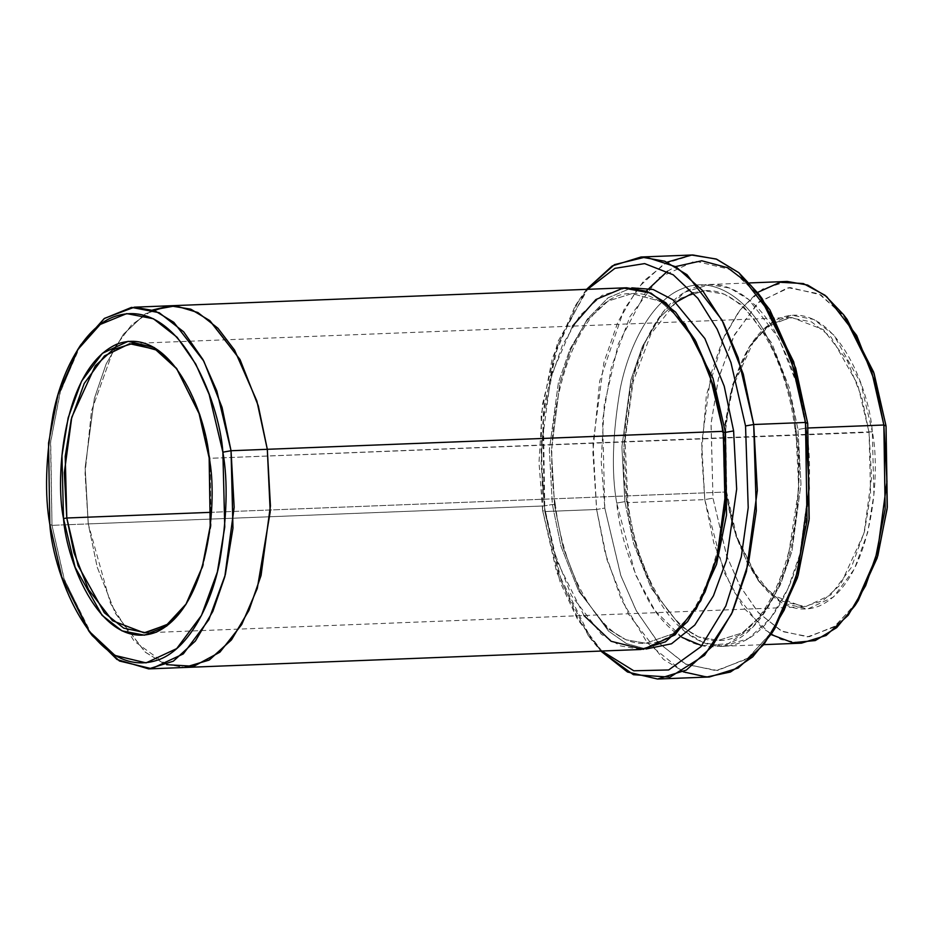 <?xml version="1.0" encoding="UTF-8"?>
<svg xmlns="http://www.w3.org/2000/svg" width="934" height="934" viewBox="0 0 934 934"><rect width="100%" height="100%" fill="white"/><g stroke="black" fill="none" stroke-linecap="round" stroke-linejoin="round"><path stroke-width="0.7" stroke-dasharray="4.67 3.5" d="M210.033 458.314L211.061 525.55L203.227 565.677L186.38 603.703L202.947 566.588L211.002 526.146L210.033 458.314L872.321 431.753L873.897 494.716L867.686 532.543L854.295 569.145L833.478 597.024L807.688 609.026L781.571 602.792L759.424 582.092L736.786 536.746L726.699 492.44L725.823 492.02L735.735 535.602L758.011 580.212L779.797 600.562L805.482 606.703L830.84 594.888L851.329 567.463L864.499 531.469L870.616 494.261L869.064 432.337L871.55 477.566L864.067 533.139L840.53 584.579L822.877 600.725L803.147 606.866L771.589 594.748L747.597 563.692L732.992 526.648L725.823 492.02L211.341 512.311L725.823 492.02L723.336 446.791L730.808 391.218L754.345 339.789L772.009 323.631L791.74 317.49L823.298 329.609L847.29 360.676L861.884 397.709L869.064 432.337L210.033 458.314L199.934 414.194L177.133 369.199L200.109 414.731L210.033 458.314L209.158 457.905L210.033 458.314M762.109 298.565L731.252 269.728L694.861 261.03L658.937 277.76L629.913 316.614L611.256 367.622L602.593 420.323L604.788 508.049L596.628 509.497L592.868 451.776L599.698 381.095L623.97 309.598L643.561 281.134L667.098 262.174M542.619 510.501L541.16 415.268L552.263 358.411L575.227 305.932L587.626 289.307L557.785 341.809L542.526 404.188L539.011 462.447L542.619 510.501L560.155 582.186L577.539 619.312L601.893 651.033L588.222 635.435L556.676 572.238L542.619 510.501L544.814 511.54L542.619 510.501M586.564 289.353L578.391 300.958L554.738 354.978L543.308 413.505L544.814 511.54L541.125 463.766L544.183 406.045L558.345 343.712L586.564 289.353M80.768 344.844L60.5 391.148L50.705 441.315L52 525.34L49.806 524.301L52 525.34L50.541 442.833L59.823 393.483L79.192 347.39M847.161 319.486L820.834 294.887L789.79 287.474L759.155 301.74L734.404 334.874L718.491 378.375L711.101 423.324L712.981 498.161L704.808 499.608L701.586 452.675L706.361 395.362L724.364 335.995L739.238 310.917L757.521 292.459M627.099 502.667L627.893 502.048L627.099 502.667C628.57 501.932 627.835 501.581 624.893 501.628L621.892 446.977L630.929 379.834L642.499 346.304L659.369 317.688L680.699 298.168L704.54 290.743L724.329 294.233L742.67 305.383L771.659 342.918L789.3 387.668L797.975 429.512L806.135 428.064C803.123 396.798 792.301 363.886 773.691 329.317C754.742 297.035 722.659 274.993 692.374 288.361C661.879 300.328 638.984 345.265 630.45 389.011C622.803 434.508 621.682 472.406 627.099 502.667C630.111 533.933 640.934 566.845 659.544 601.414C678.493 633.696 710.564 655.738 740.86 642.37C771.344 630.403 794.25 585.466 802.785 541.732C810.432 496.223 811.541 458.337 806.135 428.064L797.975 429.512L800.975 484.162L791.939 551.305L780.369 584.836L763.498 613.463L742.168 632.972L718.328 640.397L698.539 636.906L680.197 625.757L651.208 588.222L633.567 543.471L624.893 501.628C627.835 501.581 628.57 501.932 627.099 502.667L623.982 446.137L633.334 376.671L645.312 341.984L662.755 312.376L684.82 292.19L709.49 284.508L729.956 288.116L748.928 299.662L778.921 338.482L797.169 384.773L806.135 428.064L808.307 427.982L806.135 428.064L809.253 484.594L799.901 554.06L787.922 588.747L770.48 618.355L748.403 638.541L723.745 646.223L703.279 642.615L684.307 631.069L654.314 592.249L636.066 545.958L627.099 502.667L704.808 499.608L627.099 502.667M681.89 637.338L654.862 610.427L635.482 574.655L616.732 503.076L624.893 501.628L633.567 543.471L651.208 588.222L680.197 625.757L698.539 636.906L718.328 640.397L742.168 632.972L763.498 613.463L780.369 584.836L791.939 551.305L800.975 484.162L797.975 429.512C795.032 429.558 794.309 429.208 795.78 428.472L798.768 488.762L787.245 562.735L773.048 598.461L752.874 627.053L728.193 643.678L701.808 645.674M693.25 292.762L704.54 290.743L680.699 298.168L659.369 317.688L642.499 346.304L630.929 379.834L621.892 446.977L624.893 501.628L616.732 503.076C611.326 472.814 612.447 434.917 620.094 389.42C628.617 345.673 651.523 300.736 682.007 288.769C712.303 275.402 744.375 297.444 763.323 329.725C781.933 364.295 792.756 397.207 795.78 428.472C794.309 429.208 795.032 429.558 797.975 429.512L789.3 387.668L771.659 342.918L742.67 305.383L724.329 294.233L704.54 290.743C741.923 286.75 784.945 347.635 794.974 429.091L795.78 428.472C792.756 397.207 781.933 364.295 763.323 329.725C744.375 297.444 712.303 275.402 682.007 288.769C651.523 300.736 628.617 345.673 620.094 389.42C612.447 434.917 611.326 472.814 616.732 503.076C619.756 534.341 630.567 567.253 649.188 601.823C668.125 634.104 700.208 656.147 730.505 642.779C760.988 630.812 783.895 585.875 792.417 542.14C800.064 496.631 801.185 458.746 795.78 428.472L794.974 429.091C811.693 533.337 767.561 643.631 718.328 640.397C680.956 644.402 637.922 583.505 627.893 502.048L625.044 440.381L633.135 381.819L651.033 333.695L676.053 302.231M554.562 505.527L555.356 504.909L554.562 505.527C556.022 504.792 555.298 504.442 552.356 504.488L549.355 449.838L558.392 382.695L569.962 349.164L586.832 320.537L608.162 301.017L632.003 293.603L660.408 301.32L684.774 323.514L660.408 301.32L632.003 293.603L608.162 301.017L586.832 320.537L569.962 349.164L558.392 382.695L549.355 449.838L552.356 504.488C555.298 504.442 556.022 504.792 554.562 505.527L563.12 547.382L580.294 592.284L608.454 631.034L626.41 643.573L646.024 649.002L626.41 643.573L608.454 631.034L580.294 592.284L563.12 547.382L554.562 505.527L551.41 450.643L559.863 383.22L570.919 349.129L587.182 319.3L608.046 297.818L631.781 287.859L608.046 297.818L587.182 319.3L570.919 349.129L559.863 383.22L551.41 450.643L554.562 505.527M696.04 609.283L672.725 633.859L645.791 643.257L626.002 639.778L607.66 628.617L578.671 591.082L561.03 546.332L552.356 504.488L561.03 546.332L578.671 591.082L607.66 628.617L626.002 639.778L645.791 643.257L672.725 633.859L696.04 609.283M723.383 432.325L722.449 431.94L723.243 431.333L722.449 431.94L723.383 432.325M583.937 615.506L556.466 560.026L544.195 505.936L552.356 504.488L544.195 505.936L52 525.34L88.263 523.916L85.146 467.619L94.357 398.456L106.196 363.851L123.475 334.197L145.365 313.801L169.906 305.78L145.365 313.801L123.475 334.197L106.196 363.851L94.357 398.456L85.146 467.619L88.263 523.916L544.195 505.936L553.162 549.227L571.41 595.518L601.403 634.349L620.386 645.884L640.852 649.492M692.759 254.97L663.981 263.925L638.226 287.485L617.876 322.032L603.901 362.497L592.997 443.533L596.628 509.497L544.814 511.54L596.628 509.497L607.088 560.003L628.384 614.012L663.374 659.311L685.509 672.772L709.396 676.987M787.199 281.449L762.541 289.12L740.464 309.317L723.021 338.925L711.043 373.612L701.703 443.066L704.808 499.608L713.774 542.888L732.023 589.179L762.016 628.01L780.999 639.545L801.465 643.152M166.649 664.669L134.146 641.133L110.445 603.341L88.263 523.916L97.229 567.195L115.477 613.486L145.47 652.317L164.454 663.852L184.92 667.46L164.454 663.864L145.47 652.317L115.477 613.498L97.229 567.195L88.263 523.916L85.052 473.141L91.485 410.89L113.796 348.791L131.566 324.915L152.662 309.983L131.566 324.915L113.796 348.791L91.485 410.89L85.052 473.141L88.263 523.916L97.171 566.996L115.267 613.089L144.98 651.909L163.812 663.607L184.161 667.495M626.586 287.777L601.928 295.448L579.851 315.645L562.408 345.253L550.43 379.94L541.09 449.394L544.195 505.936L542.852 422.32L552.508 372.386L572.53 326.129M856.653 602.944L833.875 627.146L807.56 636.86L781.186 630.964L757.941 612.167L739.611 585.373L726.512 555.368L712.981 498.161L711.031 424.153L718.164 379.683L733.622 336.403L757.801 302.943L787.981 287.695L818.861 293.778L845.387 317.186M726.699 492.44C729.547 535.766 765.074 626.562 819.235 606.061C872.858 581.649 881.019 472.651 872.321 431.753C869.484 388.427 833.957 297.642 779.797 318.132C726.162 342.544 718.001 451.542 726.699 492.44L725.648 424.094L733.622 383.29L750.107 345.627L769.137 324.273L791.39 315.155L813.876 319.486L833.793 335.037L860.751 383.115L872.321 431.753L869.064 432.337L857.681 384.481L831.155 337.197L811.564 321.903L789.452 317.653L767.561 326.62L748.834 347.623L732.63 384.668L724.784 424.795L725.823 492.02L726.699 492.44M90.458 633.159L63.944 578.415L52 525.34L64.399 579.816L92.233 635.575M773.527 630.508L746.838 659.077L715.958 670.659L684.972 663.864L657.653 641.891L636.112 610.451L620.701 575.239L604.788 508.049L601.204 461.303L604.286 404.784L618.331 343.84L646.246 291.069M667.448 271.245L675.621 266.575M600.819 651.068L577.948 618.6L561.603 581.847L544.814 511.54L559.279 575.099L591.759 640.152L600.819 651.068M771.005 634.513L743.534 607.789L723.815 571.818L704.808 499.608L712.981 498.161L726.722 555.975L740.09 586.237L758.782 613.113L782.447 631.594L809.171 636.731L835.615 625.897L858.241 600.515M683.244 671.826L647.285 642.861L621.238 599.371L605.104 552.694L596.628 509.497L604.788 508.049L620.912 575.834L636.579 611.326L658.493 642.826L686.245 664.506L717.569 670.519L748.578 657.816L775.103 628.068M187.01 602.722L185.749 604.707M758.011 580.212L759.424 582.092M575.227 305.932L578.391 300.958M555.356 504.909C538.638 400.663 582.769 290.369 632.003 293.603C669.386 289.598 712.409 350.495 722.449 431.94C739.168 536.198 695.024 646.491 645.791 643.257C608.419 647.262 565.385 586.365 555.356 504.909M144.116 632.855L803.147 606.866M709.49 284.508L749.523 282.932M723.745 646.223L763.779 644.647M132.71 343.467L791.74 317.49M588.222 635.435L591.759 640.152M748.834 347.623L750.107 345.627M177.845 370.133L176.421 368.241"/><path stroke-width="1.4" d="M186.38 603.703L167.595 624.239L145.751 632.75L123.778 628.185L104.363 612.762L78.082 565.607L66.793 518.008L63.524 518.58L75.094 567.23L102.063 615.308L121.98 630.859L144.455 635.178L166.719 626.06L185.749 604.707L202.234 567.055L210.208 526.251L209.158 457.905C217.844 498.791 209.683 607.789 156.06 632.213C101.899 652.703 66.372 561.918 63.524 518.58C54.826 477.694 62.998 368.697 116.622 344.272C170.782 323.783 206.309 414.568 209.158 457.905L199.07 413.599L176.421 368.241L154.273 347.553L128.156 341.307L102.378 353.321L81.55 381.2L68.17 417.802L61.948 455.617L63.524 518.58L66.793 518.008L73.961 552.636L88.567 589.669L112.559 620.725L144.116 632.855L166.836 624.776L186.38 603.703M675.621 266.575L701.761 260.773L727.481 267.661L750.632 285.139L769.896 309.901L795.686 368.113L807.712 423.499L793.666 361.762L762.109 298.565L758.571 293.848L791.051 358.901L805.517 422.46L807.712 423.499L809.019 520.226L797.391 577.866L773.527 630.508M667.098 262.174L691.627 255.029L716.156 258.998L738.899 272.751L758.571 293.848M657.583 679.03L627.531 672.025L600.819 651.068L633.415 674.698L669.97 677.127L704.54 655.283L731.579 613.895L748.589 562.63L756.306 510.735L753.703 424.503L757.334 490.467L746.429 571.503L732.454 611.968L712.105 646.515L686.35 670.075L657.583 679.03L709.396 676.987L738.164 668.032L763.919 644.472L784.268 609.925L798.243 569.46L809.148 488.424L805.517 422.46L753.703 424.503L745.542 425.951L748.216 507.687L741.292 556.886L725.823 605.968L700.955 646.667L668.662 669.958L633.789 670.787L601.893 651.033L633.789 670.787L668.662 669.958L700.955 646.667L725.823 605.968L741.292 556.886L748.216 507.687L745.542 425.951L730.96 362.614L717.137 329.142L697.873 298.331L673.239 274.806L644.635 263.598L614.911 268.35L587.626 289.307L614.911 268.35L644.635 263.598L673.239 274.806L697.873 298.331L717.137 329.142L730.96 362.614L745.542 425.951L753.703 424.503L738.164 357.734L723.29 322.545L702.543 290.532L676.088 266.855L645.639 257.037L614.49 264.637L586.564 289.353L612.26 265.921L640.946 257.013L664.821 261.228L686.969 274.689L721.959 319.988L743.242 373.997L753.703 424.503L805.517 422.46L795.056 371.954L773.761 317.945L738.771 272.646L716.635 259.185L692.759 254.97L640.946 257.013M79.192 347.39L104.48 318.366L134.391 307.181L154.857 310.788L173.829 322.335L203.822 361.154L222.07 407.446L231.037 450.737L222.876 452.184L224.755 527.01L217.365 571.958L201.452 615.459L176.701 648.605L146.054 662.871L115.022 655.458L88.695 630.859L61.784 576.967L49.806 524.301C53.18 575.799 95.408 683.7 159.772 659.346C189.252 647.787 211.388 604.333 219.63 562.058C227.02 518.066 228.106 481.442 222.876 452.184C219.502 400.686 177.273 292.786 112.897 317.14C83.43 328.698 61.294 372.152 53.051 414.427C45.649 458.419 44.575 495.043 49.806 524.301L48.556 443.078L58.025 394.58L77.615 349.818L100.242 324.448L126.685 313.614L153.41 318.751L177.075 337.232L195.766 364.097L209.123 394.37L222.876 452.184L231.037 450.737L216.816 390.926L202.993 359.613L183.659 331.827L159.177 312.692L131.531 307.379L104.176 318.599L80.768 344.844L77.615 349.818M845.387 317.186L873.605 372.024L886.051 426.044L874.061 373.378L847.161 319.486L843.624 314.77L871.457 370.529L883.856 425.005L886.051 426.044L887.137 508.761L877.143 558.03L856.653 602.944M757.521 292.459L780.124 282.266L803.322 283.551L824.991 295.249L843.624 314.77M701.808 645.674L681.89 637.338M184.161 667.495L208.947 660.163L231.2 640.175L248.818 610.602L260.936 575.846L270.416 506.088L267.311 449.301L270.428 505.843L261.076 575.309L249.098 609.984L231.655 639.603L209.578 659.789L184.92 667.471L640.852 649.492L665.51 641.821L687.587 621.624L705.03 592.016L717.008 557.329L726.36 487.863L723.243 431.333L267.311 449.301L258.344 406.021L240.096 359.73L210.103 320.899L191.12 309.364L170.653 305.757L191.12 309.352L210.103 320.899L240.096 359.718L258.344 406.021L267.311 449.301L231.037 450.737L723.243 431.333C721.772 432.068 722.507 432.419 725.438 432.372L713.004 378.352L684.774 323.514L713.004 378.352L725.438 432.372L733.61 430.924L724.224 386.209L704.878 338.552L673.017 299.837L653.041 289.458L631.781 287.859L653.041 289.458L673.017 299.837L704.878 338.552L724.224 386.209L733.61 430.924L725.438 432.372L726.524 515.089L716.53 564.37L696.04 609.283L716.53 564.37L726.524 515.089L725.438 432.372C722.507 432.419 721.772 432.068 723.243 431.333L725.158 508.972L717.44 555.613L700.862 600.679L675.084 634.863L643.257 649.34L611.116 641.284L583.937 615.506M646.024 649.002L671.511 643.783L694.779 625.079L713.436 595.822L726.383 560.622L736.669 489.136L733.61 430.924L736.669 489.136L726.383 560.622L713.436 595.822L694.779 625.079L671.511 643.783L646.024 649.002M211.341 512.311L66.793 518.008L211.341 512.311M763.779 644.647L801.465 643.152L826.123 635.482L848.189 615.284L865.643 585.676L877.621 550.99L886.961 481.535L883.856 425.005L808.307 427.982L883.856 425.005L874.889 381.714L856.641 335.423L826.648 296.592L807.665 285.057L787.199 281.449L749.523 282.932M134.391 307.181L170.653 305.757L152.662 309.983L175.534 305.815L197.891 312.528L217.937 328.254L234.562 350.098L256.862 400.99L267.311 449.312L258.286 405.811L239.875 359.321L209.613 320.49L190.489 309.107L169.906 305.78L626.586 287.777L647.052 291.385L666.035 302.92L696.028 341.751L714.276 388.042L723.243 431.333L708.953 371.347L695.059 339.964L675.621 312.154L651.021 293.113L623.282 288.022L595.88 299.545L572.53 326.129M88.695 630.859L92.233 635.575L119.47 661.015L151.577 668.686L183.274 653.928L208.877 619.639L225.339 574.644L232.975 528.142L231.037 450.737L234.154 507.267L224.802 576.733L212.824 611.42L195.381 641.028L173.315 661.214L148.646 668.896L184.92 667.46L209.578 659.789L231.644 639.592L249.098 609.984L261.076 575.297L270.416 505.843L267.311 449.312L270.218 511.832L257.294 588.397L241.719 624.531L219.91 652.177L193.805 666.269L166.649 664.669M148.646 668.896L116.984 659.486L90.458 633.159M646.246 291.069L667.448 271.245M177.133 369.199L156.678 350.145L132.71 343.467L112.979 349.608L95.315 365.766L71.778 417.206L64.306 472.779L66.793 518.008L65.217 456.411L71.229 419.401L84.212 383.489L104.468 355.924L129.639 343.724L155.266 349.316L177.133 369.199M855.077 605.501L858.241 600.515L877.832 555.753L887.3 507.267L886.051 426.044L883.856 425.005L885.152 509.03L875.345 559.197L855.077 605.501L836.677 627.671L815.277 640.549L792.732 642.697L771.005 634.513M771.951 633.042L775.103 628.068L798.068 575.589L809.183 518.732L807.712 423.499L805.517 422.46L807.023 520.495L795.593 579.022L771.951 633.042L752.699 656.882L730.435 672.025L706.699 677.022L683.244 671.826M676.053 302.231L693.25 292.762"/></g></svg>
